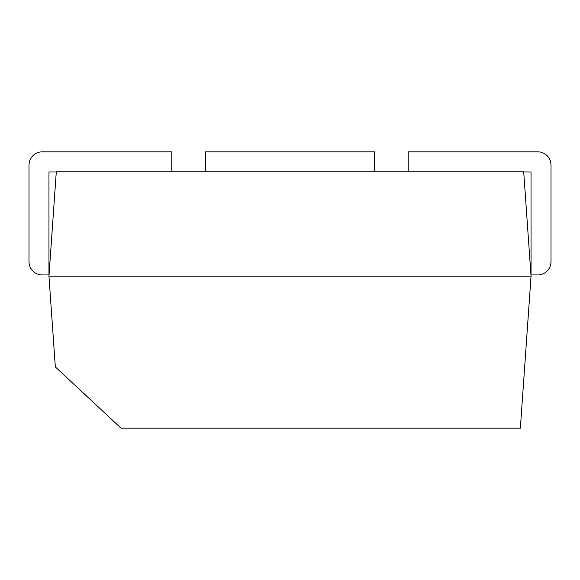 <?xml version="1.0" encoding="UTF-8"?>
<svg xmlns="http://www.w3.org/2000/svg" width="580" height="580" viewBox="0 0 580 580"><rect width="100%" height="100%" fill="white"/><g stroke="black" fill="none" stroke-linecap="round" stroke-linejoin="round"><path stroke-width="0.87" d="M408.218 171.781L408.218 151.822L537.696 151.822A13.304 13.304 0 0 1 551 165.126L551 261.631A13.304 13.304 0 0 1 537.696 274.942L531.041 274.942L531.041 171.984L523.718 171.984M523.704 171.781L531.041 276.181L520.361 428.178L121.053 428.178L55.332 366.915L48.959 276.181L56.296 171.781L523.704 171.781M531.041 276.181L48.959 276.181M171.781 171.781L171.781 151.822L42.304 151.822A13.304 13.304 0 0 0 29 165.126L29 261.631A13.304 13.304 0 0 0 42.304 274.942L48.959 274.942L42.304 274.942M48.959 274.942L48.959 171.984L56.282 171.984M374.441 171.781L374.441 151.822L205.559 151.822L205.559 171.781M29 213.237L29 261.631"/></g></svg>

